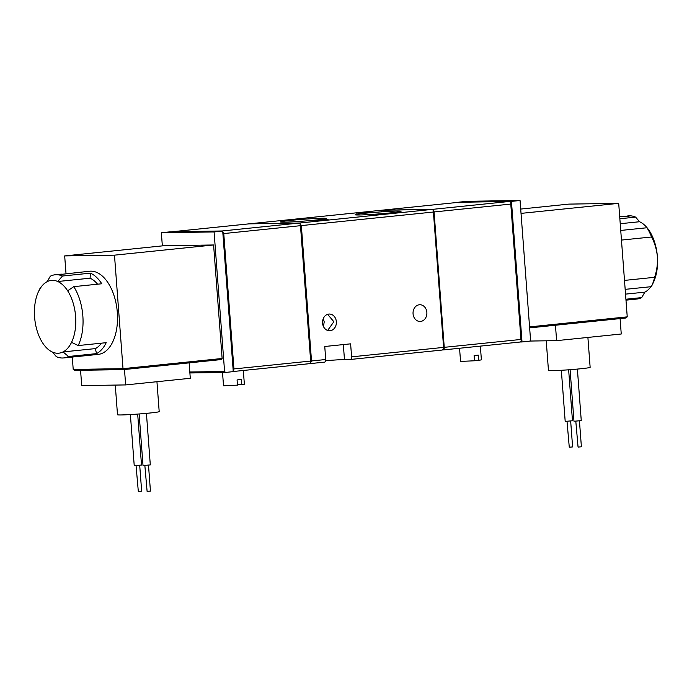 <?xml version="1.0" encoding="UTF-8"?>
<svg xmlns="http://www.w3.org/2000/svg" width="692" height="692" viewBox="0 0 692 692"><rect width="100%" height="100%" fill="white"/><g stroke="black" fill="none" stroke-linecap="round" stroke-linejoin="round"><path stroke-width="1.04" d="M327.636 330.447L333.855 321.728L327.61 314.332M323.32 318.484L324.211 321.875L323.458 326.512M322.567 323.103A8.365 6.92 -90.9 0 1 329.331 314.038A8.365 6.92 -90.9 0 1 336.355 321.685A8.365 6.92 -90.9 0 1 329.591 330.759A8.365 6.92 -90.9 0 1 322.567 323.103M413.063 313.805A8.365 6.92 -90.9 0 1 419.836 304.74A8.365 6.92 -90.9 0 1 426.86 312.386A8.365 6.92 -90.9 0 1 420.087 321.46A8.365 6.92 -90.9 0 1 413.063 313.805M328.077 219.58L323.51 220.454L312.369 220.964L328.077 219.58M371.881 211.743L367.305 212.617L356.172 213.127L371.881 211.743M397.078 211.077A22.992 0.934 175.7 0 1 401.049 211.302A22.992 0.934 175.7 0 1 384.89 213.413A22.992 0.934 175.7 0 1 359.157 214.978A22.992 0.934 175.7 0 1 355.186 214.754A22.992 0.934 175.7 0 1 371.344 212.643A22.992 0.934 175.7 0 1 397.078 211.077M322.264 218.257A22.992 0.934 175.7 0 1 326.235 218.482A22.992 0.934 175.7 0 1 310.085 220.584A22.992 0.934 175.7 0 1 284.343 222.149A22.992 0.934 175.7 0 1 280.381 221.924A22.992 0.934 175.7 0 1 296.531 219.822A22.992 0.934 175.7 0 1 322.264 218.257M459.557 348.258L460.552 361.423L474.487 360.774L474.098 355.567L478.406 355.126L478.795 360.333L481.39 359.857L480.36 346.121M222.521 372.478L223.525 385.781L237.46 385.133L237.071 379.925L241.378 379.484L241.767 384.683L244.363 384.207L243.333 370.471M62.453 276.03L57.765 281.514A36.581 20.457 84.1 0 0 47.142 281.67L50.317 276.212A41.805 23.381 84.1 0 1 55.135 274.767A41.805 23.381 84.1 0 1 62.453 276.03L90.462 273.15A41.805 23.381 84.1 0 1 101.776 283.772L73.767 286.652A41.805 23.381 84.1 0 1 82.85 316.002A41.805 23.381 84.1 0 1 78.196 345.559L106.213 342.678A41.805 23.381 84.1 0 1 96.517 353.621L68.499 356.492A41.805 23.381 84.1 0 1 63.681 357.937L98.16 354.399A41.805 23.381 -95.9 0 0 117.32 312.455A41.805 23.381 -95.9 0 0 89.614 271.221L63.638 274.11M63.681 357.937A41.805 23.381 84.1 0 1 56.372 356.683L52.445 352.081A36.581 20.457 84.1 0 1 42.541 342.791A36.581 20.457 84.1 0 1 38.614 291.341A36.581 20.457 84.1 0 1 38.666 291.245L41.105 287.102M625.983 300.164L636.856 299.048A41.805 23.381 -95.9 0 0 641.674 297.603L625.914 299.221M622.359 216.501L629.919 215.921M629.236 215.826C629.936 216.207 627.782 216.432 622.774 216.492L619.712 216.76M546.23 340.801L548.462 370.471A20.898 0.848 -4.3 0 0 552.069 370.67A20.898 0.848 -4.3 0 0 575.467 369.251A20.898 0.848 -4.3 0 0 590.146 367.331L587.897 337.437M73.767 286.652L67.66 290.804A36.581 20.457 84.1 0 1 75.61 316.486A36.581 20.457 84.1 0 1 71.535 342.35L78.196 345.559M62.955 274.015C63.655 274.395 61.501 274.612 56.493 274.681L55.135 274.767M115.279 385.089L117.502 414.75A20.898 0.848 -4.3 0 0 121.109 414.949A20.898 0.848 -4.3 0 0 144.507 413.531A20.898 0.848 -4.3 0 0 159.195 411.61L156.946 381.716M570.096 369.692L573.971 421.177L574.602 421.212L581.263 420.624L577.388 369.078M561.342 370.281L565.182 421.307L565.814 421.341L572.474 420.762L568.642 369.796M130.381 414.56L134.222 465.586L134.853 465.621L141.514 465.041L137.682 414.075M139.135 413.972L143.01 465.457L143.642 465.491L150.302 464.903L146.427 413.358M575.805 421.168L578.062 447.084L581.392 446.798L579.446 420.892M567.016 421.298L569.274 447.222L572.604 446.928L570.658 421.021M136.056 465.578L138.322 491.502L141.652 491.208L139.706 465.301M144.844 465.448L147.111 491.372L150.441 491.078L148.495 465.171M350.463 359.459L442.119 350.048L443.728 349.2L433.27 210.143L431.548 209.468L381.75 210.221L381.404 210.93L381.75 210.221L249.873 223.767L299.679 223.014L301.34 225.592L311.512 360.973L310.423 362.772M310.379 363.577L324.47 362.132A2.612 1.462 -95.9 0 0 324.539 362.132A2.612 1.462 -95.9 0 0 325.733 359.511L324.756 346.493L350.619 343.837L351.597 356.847A2.612 1.462 84.1 0 1 350.394 359.468A2.612 1.462 84.1 0 1 350.325 359.477L344.469 359.563A15.674 0.631 -4.3 0 0 325.655 360.748M443.728 349.2L433.27 210.143M442.119 350.048L350.394 359.468M310.25 363.594L310.596 362.885L309.731 363.603M442.508 349.962L442.984 349.953A2.612 1.462 84.1 0 0 443.053 349.953A2.612 1.462 84.1 0 0 444.247 347.332L434.074 211.96L510.782 204.071L520.964 339.452L444.247 347.332M432.413 209.373L382.607 210.134L459.324 202.246L509.122 201.493L432.413 209.373A2.612 1.462 84.1 0 1 434.074 211.96M249.016 223.862L298.814 223.101L222.106 230.981L172.299 231.742L249.016 223.862A2.612 1.462 -95.9 0 0 248.938 223.862A2.612 1.462 -95.9 0 0 248.869 223.871M300.475 225.687L310.656 361.06L233.939 368.94L223.767 233.567L300.475 225.687A2.612 1.462 -95.9 0 0 298.814 223.101M309.454 363.681L233.265 371.509L309.385 363.681A2.612 1.462 -95.9 0 0 309.454 363.681A2.612 1.462 -95.9 0 0 310.656 361.06M459.324 202.246L458.978 202.964L459.324 202.246M510.782 204.071L510.843 202.176L509.122 201.493M443.122 349.944L519.692 342.073L521.301 341.234L510.843 202.176M519.692 342.073L443.053 349.953M521.301 341.234L520.964 339.452M222.106 230.981L223.767 233.567M233.939 368.94L233.022 370.851M520.081 341.995L522.019 341.96L511.449 201.381L458.727 202.306M478.795 360.333L474.461 360.402M162.343 245.876L161.357 232.737L169.972 231.855L222.703 231.05L233.273 371.63L225.523 372.426L189.893 372.971M241.767 384.683L237.434 384.752M458.718 202.185L467.334 201.294L520.064 200.498L511.449 201.381M522.019 341.96L529.778 341.165L530.556 340.04L520.064 200.498M222.703 231.05L214.088 231.941L224.58 371.474L225.523 372.426M161.357 232.737L214.088 231.941M224.58 371.474L189.816 372.002M222.132 358.482L213.603 244.977L114.483 255.158L123.012 368.663L222.132 358.482L221.63 359.529L123.366 369.632L74.745 370.367L73.214 369.424L72.288 357.055M213.603 244.977L163.796 245.729L64.676 255.919L114.483 255.158M521.033 213.387L618.7 203.353L568.902 204.105L520.713 209.062M529.648 327.887L625.871 318L627.237 316.858L529.57 326.892M618.7 203.353L627.237 316.858M66.017 273.651L64.676 255.919M620.093 318.588L621.252 334.002L556.61 340.646L555.451 325.231M556.61 340.646L529.856 341.052M123.366 369.632L123.012 368.663L73.214 369.424M80.557 370.281L81.708 385.591L125.65 384.925L124.491 369.511M189.132 362.868L190.291 378.29L125.65 384.925M621.459 240.081L651.57 236.984C654.753 243.004 656.691 249.578 657.4 256.706C657.781 263.799 656.846 270.667 654.606 277.31L624.495 280.407M651.57 236.984A41.805 23.381 -95.9 0 0 646.942 227.755L620.741 230.445M619.859 218.75L635.628 217.132A41.805 23.381 -95.9 0 0 628.31 215.869A41.805 23.381 -95.9 0 0 628.033 215.904M625.17 289.351L651.371 286.661A41.805 23.381 -95.9 0 0 651.423 286.549A41.805 23.381 -95.9 0 0 654.606 277.31M56.078 274.689L61.346 274.127M651.475 286.436L653.334 282.57A36.581 20.457 -95.9 0 0 653.378 282.474A36.581 20.457 -95.9 0 0 657.4 256.706A36.581 20.457 -95.9 0 0 649.459 231.024L646.942 227.755M635.628 217.132L639.555 221.734L620.231 223.715M625.525 294.126L644.849 292.145L641.674 297.603M68.499 356.492L63.059 351.925A36.581 20.457 84.1 0 1 52.445 352.081M96.517 353.621L95.375 348.604L63.059 351.925A36.581 20.457 -95.9 0 0 71.535 342.35M95.375 348.604A36.581 20.457 -95.9 0 0 101.421 343.171M90.462 273.15L90.081 278.193A36.581 20.457 84.1 0 1 97.589 284.204M67.66 290.804A36.581 20.457 -95.9 0 0 57.765 281.514L90.081 278.193M650.887 286.713A36.581 20.457 84.1 0 1 644.849 292.145M639.555 221.734A36.581 20.457 84.1 0 1 649.459 231.024M47.142 281.67A36.581 20.457 -95.9 0 0 38.666 291.245M433.209 212.046L301.34 225.592M311.512 360.973L325.733 359.511M351.597 356.847L443.39 347.419M431.548 209.468L299.679 223.014M344.469 359.563L343.336 344.581M324.539 362.132L310.319 363.594M381.681 210.221L249.803 223.775M459.254 202.254L382.538 210.134M172.23 231.742L248.938 223.862M628.31 215.869L627.618 215.947M653.378 282.474L651.423 286.549M38.614 291.341L40.569 287.267"/></g></svg>
